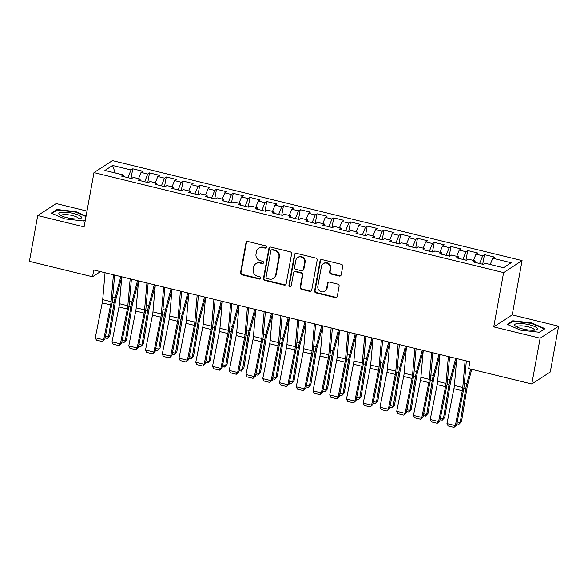 <?xml version="1.0" encoding="UTF-8"?>
<svg xmlns="http://www.w3.org/2000/svg" width="588" height="588" viewBox="0 0 588 588"><rect width="100%" height="100%" fill="white"/><g stroke="black" fill="none" stroke-linecap="round" stroke-linejoin="round"><path stroke-width="0.88" d="M266.335 247.217A1.22 1.147 -123 0 0 265.394 245.769L247.93 241.506A1.742 1.639 -123 0 0 245.982 242.77L240.536 272.736A1.742 1.639 -123 0 0 241.874 274.802L259.345 279.065A1.22 1.147 -123 0 0 260.704 278.183A1.22 1.147 -123 0 0 259.764 276.735L257.507 276.184A5.571 5.248 -123 0 1 253.215 269.576L253.663 267.077A5.571 5.248 -123 0 1 259.896 263.034L262.152 263.586A1.22 1.147 -123 0 0 263.52 262.696A1.22 1.147 -123 0 0 262.579 261.256L260.315 260.704A5.571 5.248 -123 0 1 256.023 254.089L256.478 251.59A5.571 5.248 -123 0 1 262.711 247.548L264.967 248.099A1.22 1.147 -123 0 0 266.335 247.217M339.247 276.059A1.742 1.639 -123 0 0 341.194 274.794L342.716 266.386A1.742 1.639 -123 0 0 341.378 264.321L321.981 259.587A1.742 1.639 -123 0 0 320.034 260.844L314.587 290.817A1.742 1.639 -123 0 0 315.932 292.883L335.329 297.616A1.742 1.639 -123 0 0 337.269 296.352L339.122 286.194A1.742 1.639 -123 0 0 337.777 284.129L329.478 282.1A1.742 1.639 -123 0 0 327.531 283.365L326.612 288.407A4.66 4.388 -123 0 1 319.784 291.031A4.66 4.388 -123 0 1 317.821 286.253L321.408 266.526A4.66 4.388 -123 0 1 328.236 263.902A4.66 4.388 -123 0 1 330.199 268.672L329.603 271.965A1.742 1.639 -123 0 0 330.941 274.03L339.247 276.059L339.746 275.728A1.742 1.639 -123 0 0 340.731 275.669M540.129 338.196L558.6 326.2L512.214 314.874L493.736 326.869L540.129 338.196L531.802 383.986L468.673 368.573L469.9 361.789L93.771 269.973L92.537 276.757L100.467 271.612M493.736 326.869L503.6 272.597L93.977 172.6L112.448 160.612L522.078 260.602L503.6 272.597M86.98 211.077L56.198 203.558L37.72 215.553L84.113 226.88L93.977 172.6M37.72 215.553L29.4 261.344L92.537 276.757M291.597 253.906A1.742 1.639 -123 0 0 290.251 251.84L270.855 247.107A1.742 1.639 -123 0 0 268.914 248.371L263.468 278.337A1.742 1.639 -123 0 0 264.806 280.402L284.202 285.136A1.742 1.639 -123 0 0 286.15 283.872L291.597 253.906M296.418 253.347L315.815 258.081A1.742 1.639 -123 0 1 317.16 260.146L311.714 290.112A1.742 1.639 -123 0 1 309.766 291.376L301.468 289.347A1.742 1.639 -123 0 1 300.123 287.282L302.335 275.133A1.742 1.639 -123 0 0 300.99 273.067L295.485 271.722A1.742 1.639 -123 0 0 293.537 272.986L291.236 285.636A1.22 1.147 -123 0 1 289.45 286.327A1.22 1.147 -123 0 1 288.936 285.077L294.47 254.611A1.742 1.639 -123 0 1 296.418 253.347M131.028 178.414L132.778 168.807L131.006 169.954L112.58 165.456L104.892 170.454L123.311 174.945L121.54 176.099L131.587 178.554L133.366 177.4L140.062 179.039L138.29 180.185L148.338 182.64L150.109 181.486L156.805 183.125L155.034 184.272L165.081 186.727L166.86 185.573L173.556 187.212L171.784 188.358L181.832 190.813L183.603 189.667L190.299 191.298L188.528 192.452L198.575 194.9L200.346 193.753L207.049 195.385L205.278 196.539L215.326 198.994L217.097 197.84L223.793 199.472L222.021 200.626L232.069 203.081L233.84 201.927L240.543 203.566L238.772 204.712L248.82 207.167L250.591 206.013L257.287 207.652L255.515 208.799L265.563 211.254L267.334 210.107L274.037 211.739L272.266 212.893L282.314 215.34L284.085 214.194L290.781 215.825L289.009 216.979L299.057 219.427L300.828 218.28L307.531 219.912L305.76 221.066L315.807 223.521L317.579 222.367L324.275 224.006L322.503 225.153L332.551 227.607L334.322 226.454L341.025 228.093L339.254 229.239L349.301 231.694L351.073 230.54L357.769 232.179L355.997 233.333L366.045 235.781L367.816 234.634L374.519 236.266L372.741 237.42L382.795 239.867L384.567 238.721L391.263 240.352L389.491 241.506L399.539 243.961L401.31 242.807L408.013 244.446L406.235 245.593L416.289 248.048L418.061 246.894L424.756 248.533L422.985 249.679L433.033 252.134L434.804 250.98L441.507 252.619L439.728 253.766L449.783 256.221L451.555 255.074L458.25 256.706L456.479 257.86L466.527 260.308L468.298 259.161L475.001 260.793L473.222 261.947L483.27 264.402L485.049 263.248L503.468 267.746L511.156 262.755L503.468 267.746M132.778 168.807L142.825 171.255L141.054 172.409L147.75 174.041L144.67 181.743M147.779 182.501L149.521 172.894L147.75 174.041M149.521 172.894L159.569 175.349L157.797 176.496L164.5 178.135L161.421 185.83M164.522 186.587L166.272 176.981L164.5 178.135M166.272 176.981L176.319 179.436L174.548 180.582L181.244 182.221L178.164 189.917M181.273 190.681L183.015 181.067L181.244 182.221M183.015 181.067L193.062 183.522L191.291 184.669L197.987 186.308L194.915 194.011M198.016 194.768L199.766 185.154L197.987 186.308M199.766 185.154L209.813 187.609L208.042 188.763L214.738 190.394L211.658 198.097M214.767 198.854L216.509 189.248L214.738 190.394M216.509 189.248L226.556 191.695L224.785 192.849L231.481 194.481L228.409 202.184M231.51 202.941L233.26 193.334L231.481 194.481M233.26 193.334L243.307 195.789L241.536 196.936L248.232 198.575L245.152 206.27M248.254 207.027L250.003 197.421L248.232 198.575M250.003 197.421L260.05 199.876L258.279 201.023L264.975 202.662L261.903 210.357M265.004 211.114L266.754 201.508L264.975 202.662M266.754 201.508L276.801 203.963L275.022 205.109L281.726 206.748L278.646 214.451M281.748 215.208L283.497 205.594L281.726 206.748M283.497 205.594L293.544 208.049L291.773 209.203L298.469 210.835L295.397 218.538M298.498 219.295L300.24 209.688L298.469 210.835M300.24 209.688L310.295 212.136L308.516 213.29L315.219 214.921L312.14 222.624M315.241 223.381L316.991 213.775L315.219 214.921M316.991 213.775L327.038 216.222L325.267 217.376L331.963 219.008L328.89 226.711M331.992 227.468L333.734 217.861L331.963 219.008M333.734 217.861L343.789 220.316L342.01 221.463L348.713 223.102L345.634 230.797M348.735 231.554L350.485 221.948L348.713 223.102M350.485 221.948L360.532 224.403L358.761 225.549L365.457 227.189L362.384 234.891M365.486 235.648L367.228 226.035L365.457 227.189M367.228 226.035L377.283 228.489L375.504 229.643L382.207 231.275L379.128 238.978M382.229 239.735L383.979 230.121L382.207 231.275M383.979 230.121L394.026 232.576L392.255 233.73L398.951 235.362L395.871 243.064M398.98 243.822L400.722 234.215L398.951 235.362M400.722 234.215L410.769 236.663L408.998 237.817L415.701 239.448L412.622 247.151M415.723 247.908L417.473 238.302L415.701 239.448M417.473 238.302L427.52 240.757L425.749 241.903L432.445 243.542L429.365 251.238M432.474 251.995L434.216 242.388L432.445 243.542M434.216 242.388L444.263 244.843L442.492 245.99L449.195 247.629L446.116 255.324M449.217 256.089L450.967 246.475L449.195 247.629M450.967 246.475L461.014 248.93L459.243 250.076L465.939 251.715L462.859 259.418M465.968 260.175L467.71 250.561L465.939 251.715M467.71 250.561L477.757 253.016L475.986 254.17L482.689 255.802L479.61 263.505M482.711 264.262L484.461 254.655L482.689 255.802M484.461 254.655L494.508 257.103L492.737 258.257L511.156 262.755M475.001 260.793L475.229 262.432M492.737 258.257L490.23 264.512M458.25 256.706L458.478 258.345M475.986 254.17L473.487 260.425M441.507 252.619L441.735 254.259M459.243 250.076L456.736 256.339M424.756 248.533L424.984 250.172M442.492 245.99L439.993 252.252M408.013 244.446L408.241 246.085M425.749 241.903L423.242 248.165M391.263 240.352L391.49 241.991M408.998 237.817L406.499 244.071M374.519 236.266L374.747 237.905M392.255 233.73L389.756 239.985M357.769 232.179L357.996 233.818M375.504 229.643L373.005 235.898M341.025 228.093L341.253 229.732M358.761 225.549L356.262 231.812M324.275 224.006L324.502 225.645M342.01 221.463L339.511 227.725M307.531 219.912L307.759 221.551M325.267 217.376L322.768 223.631M290.781 215.825L291.009 217.464M308.516 213.29L306.017 219.544M274.037 211.739L274.265 213.378M291.773 209.203L289.274 215.458M257.287 207.652L257.515 209.291M275.022 205.109L272.523 211.371M240.543 203.566L240.771 205.205M258.279 201.023L255.78 207.285M223.793 199.472L224.021 201.111M241.536 196.936L239.029 203.191M207.049 195.385L207.277 197.024M224.785 192.849L222.286 199.104M190.299 191.298L190.527 192.938M208.042 188.763L205.535 195.018M173.556 187.212L173.783 188.851M191.291 184.669L188.792 190.931M156.805 183.125L157.033 184.764M174.548 180.582L172.041 186.844M140.062 179.039L140.289 180.678M157.797 176.496L155.298 182.758M123.311 174.945L123.546 176.584M141.054 172.409L138.547 178.664M531.802 383.986L550.28 371.991L558.6 326.2M512.214 314.874L522.078 260.602M112.58 165.456L115.27 172.982M131.006 169.954L127.927 177.657M86.076 216.046L75.801 211.629L56.86 209.49L51.296 213.099L64.673 218.854L83.614 220.992L85.392 219.839M512.707 320.761L507.143 324.378L520.52 330.125L539.468 332.264L545.025 328.655L531.648 322.9L512.707 320.761L512.552 321.614M266.07 247.761A1.22 1.147 -123 0 1 265.467 247.776L263.211 247.225A5.571 5.248 -123 0 0 259.205 247.879L258.705 248.202M255.89 263.681L256.39 263.358A5.571 5.248 -123 0 1 260.396 262.711L262.652 263.262A1.22 1.147 -123 0 0 263.255 263.248M246.938 241.572A1.742 1.639 -123 0 0 246.482 242.447L241.036 272.413A1.742 1.639 -123 0 0 242.374 274.478L259.837 278.741A1.22 1.147 -123 0 0 260.447 278.727M269.87 247.173A1.742 1.639 -123 0 0 269.414 248.04L263.968 278.014A1.742 1.639 -123 0 0 265.306 280.079L284.702 284.812A1.742 1.639 -123 0 0 285.687 284.746M272.244 249.878A1.22 1.147 -123 0 0 270.877 250.76L266.099 277.066A1.22 1.147 -123 0 0 267.04 278.514L269.422 279.094A5.571 5.248 -123 0 0 275.647 275.052L278.918 257.066A5.571 5.248 -123 0 0 274.625 250.459L272.244 249.878L272.744 249.555A1.22 1.147 -123 0 0 271.869 249.694L271.369 250.018M273.427 278.44L273.927 278.117A5.571 5.248 -123 0 0 276.147 274.728L275.647 275.052M272.744 249.555L275.125 250.135A5.571 5.248 -123 0 1 279.418 256.743L276.147 274.728M294.235 271.921L294.735 271.597A1.742 1.639 -123 0 1 295.984 271.399L301.49 272.736A1.742 1.639 -123 0 1 302.827 274.809L300.622 286.959A1.742 1.639 -123 0 0 301.96 289.024L310.266 291.053A1.742 1.639 -123 0 0 311.25 290.986M295.433 253.413A1.742 1.639 -123 0 0 294.97 254.281L289.436 284.746A1.22 1.147 -123 0 0 290.979 286.18M304.621 262.52A4.66 4.388 -123 0 0 297.69 257.537A4.66 4.388 -123 0 0 295.83 260.374L294.566 267.32A1.742 1.639 -123 0 0 295.904 269.392L301.416 270.73A1.742 1.639 -123 0 0 303.357 269.466L304.621 262.52L305.121 262.197A4.66 4.388 -123 0 0 298.19 257.213L297.69 257.537M302.666 270.531L303.165 270.208A1.742 1.639 -123 0 0 303.856 269.142L303.357 269.466M305.121 262.197L303.856 269.142M323.268 263.696L323.767 263.373A4.66 4.388 -123 0 1 330.699 268.349L330.103 271.641A1.742 1.639 -123 0 0 331.441 273.707L339.746 275.728M324.752 291.236L325.252 290.913A4.66 4.388 -123 0 0 327.112 288.076L326.612 288.407M328.494 282.166A1.742 1.639 -123 0 0 328.031 283.041L327.112 288.076M320.997 259.653A1.742 1.639 -123 0 0 320.534 260.521L315.087 290.487A1.742 1.639 -123 0 0 316.432 292.559L335.829 297.293A1.742 1.639 -123 0 0 336.814 297.227M75.705 212.136L75.801 211.629M56.705 210.335L56.86 209.49M531.552 323.415L531.648 322.9M105.472 336.138L108.508 336.88L114.065 302.93A13.311 3.16 -76.3 0 1 115.16 297.829L120.79 276.573M107.288 338.416L109.809 335.785L107.288 338.416L105.12 337.887M121.797 276.882L116.093 298.425A8.871 2.102 103.7 0 0 115.366 301.828L109.809 335.785M113.433 274.772L111.081 301.681A8.871 2.102 -76.3 0 1 110.61 304.915L103.657 339.776L104.848 339.261L111.801 304.4A13.311 3.16 103.7 0 0 112.514 299.549L114.645 275.074M105.054 272.729L102.709 299.637A8.871 2.102 -76.3 0 1 102.238 302.871L95.285 337.733L103.657 339.776L102.312 341.54L96.454 340.114L95.285 337.733M104.848 339.261L102.312 341.54M122.216 340.231L125.259 340.974L130.815 307.017A13.311 3.16 -76.3 0 1 131.91 301.916L137.533 280.66M124.039 342.503L126.552 339.871L124.039 342.503L121.87 341.973M138.547 280.968L132.844 302.519A8.871 2.102 103.7 0 0 132.109 305.914L126.552 339.871M138.966 344.318L142.002 345.06L147.559 311.103A13.311 3.16 -76.3 0 1 148.654 306.003L154.284 284.746M140.782 346.589L143.303 343.958L140.782 346.589L138.614 346.067M155.291 285.055L149.587 306.605A8.871 2.102 103.7 0 0 148.86 310.001L143.303 343.958M130.176 278.859L127.831 305.767A8.871 2.102 -76.3 0 1 127.353 309.001L120.4 343.862L121.598 343.348L128.544 308.487A13.311 3.16 103.7 0 0 129.257 303.636L131.396 279.16M121.804 276.816L119.46 303.724A8.871 2.102 -76.3 0 1 118.982 306.958L112.029 341.819L120.4 343.862L119.063 345.634L113.197 344.2L112.029 341.819M121.598 343.348L119.063 345.634M146.927 282.953L144.575 309.854A8.871 2.102 -76.3 0 1 144.104 313.088L137.151 347.949L138.342 347.434L145.295 312.573A13.311 3.16 103.7 0 0 146.008 307.722L148.139 283.247M138.547 280.902L136.203 307.811A8.871 2.102 -76.3 0 1 135.732 311.045L128.779 345.906L137.151 347.949L135.806 349.72L129.948 348.287L128.779 345.906M138.342 347.434L135.806 349.72M81.225 216.825A11.532 2.734 10.3 0 0 67.547 212.422A11.532 2.734 10.3 0 0 59.123 214.333A11.532 2.734 10.3 0 0 59.682 214.848A11.532 2.734 10.3 0 0 69.685 218.273A11.532 2.734 10.3 0 0 80.255 218.582A11.532 2.734 10.3 0 0 81.225 216.825M78.395 218.905A8.732 2.073 10.3 0 0 78.483 218.685A8.732 2.073 10.3 0 0 78.263 218.067A8.732 2.073 10.3 0 0 69.075 214.892A8.732 2.073 10.3 0 0 61.299 215.561A8.732 2.073 10.3 0 0 61.314 215.796M51.987 213.4L57.212 210.004L75.565 212.077L85.988 216.56M85.422 219.669L83.422 220.97M537.072 328.104A11.532 2.734 10.3 0 0 523.394 323.701A11.532 2.734 10.3 0 0 514.97 325.605A11.532 2.734 10.3 0 0 515.536 326.119A11.532 2.734 10.3 0 0 525.532 329.545A11.532 2.734 10.3 0 0 536.102 329.861A11.532 2.734 10.3 0 0 537.072 328.104M534.242 330.177A8.732 2.073 10.3 0 0 534.338 329.964A8.732 2.073 10.3 0 0 534.11 329.346A8.732 2.073 10.3 0 0 524.922 326.164A8.732 2.073 10.3 0 0 517.153 326.84A8.732 2.073 10.3 0 0 517.161 327.075M507.834 324.672L513.059 321.283L531.412 323.356L544.378 328.927L539.269 332.242M155.71 348.405L158.753 349.147L164.309 315.19A13.311 3.16 -76.3 0 1 165.397 310.089L171.027 288.833M157.533 350.683L160.046 348.045L157.533 350.683L155.364 350.154M172.041 289.142L166.331 310.692A8.871 2.102 103.7 0 0 165.603 314.088L160.046 348.045M172.46 352.491L175.496 353.234L181.053 319.277A13.311 3.16 -76.3 0 1 182.148 314.183L187.778 292.92M174.276 354.77L176.797 352.131L174.276 354.77L172.108 354.241M188.785 293.228L183.081 314.778A8.871 2.102 103.7 0 0 182.353 318.181L176.797 352.131M163.67 287.04L161.325 313.948A8.871 2.102 -76.3 0 1 160.847 317.175L153.894 352.043L155.092 351.521L162.038 316.66A13.311 3.16 103.7 0 0 162.751 311.809L164.89 287.334M155.298 284.996L152.953 311.897A8.871 2.102 -76.3 0 1 152.476 315.131L145.523 350L153.894 352.043L152.557 353.807L146.691 352.374L145.523 350M155.092 351.521L152.557 353.807M180.42 291.126L178.068 318.034A8.871 2.102 -76.3 0 1 177.598 321.269L170.645 356.13L171.836 355.608L178.789 320.747A13.311 3.16 103.7 0 0 179.502 315.896L181.633 291.42M172.041 289.083L169.697 315.991A8.871 2.102 -76.3 0 1 169.219 319.225L162.273 354.086L170.645 356.13L169.3 357.894L163.442 356.468L162.273 354.086M171.836 355.608L169.3 357.894M189.204 356.578L192.247 357.32L197.796 323.371A13.311 3.16 -76.3 0 1 198.891 318.27L204.521 297.006M191.026 358.856L193.54 356.225L191.026 358.856L188.858 358.327M205.535 297.322L199.824 318.865A8.871 2.102 103.7 0 0 199.097 322.268L193.54 356.225M197.164 295.213L194.819 322.121A8.871 2.102 -76.3 0 1 194.341 325.355L187.388 360.216L188.586 359.702L195.532 324.841A13.311 3.16 103.7 0 0 196.245 319.99L198.384 295.514M188.792 293.169L186.447 320.078A8.871 2.102 -76.3 0 1 185.97 323.312L179.017 358.173L187.388 360.216L186.051 361.98L180.185 360.554L179.017 358.173M188.586 359.702L186.051 361.98M205.954 360.672L208.99 361.407L214.546 327.457A13.311 3.16 -76.3 0 1 215.642 322.356L221.272 301.1M207.77 362.943L210.291 360.312L207.77 362.943L205.602 362.414M222.279 301.409L216.575 322.959A8.871 2.102 103.7 0 0 215.847 326.355L210.291 360.312M213.914 299.299L211.562 326.208A8.871 2.102 -76.3 0 1 211.092 329.442L204.139 364.303L205.33 363.788L212.283 328.927A13.311 3.16 103.7 0 0 212.996 324.076L215.127 299.601M205.535 297.256L203.191 324.164A8.871 2.102 -76.3 0 1 202.713 327.398L195.767 362.259L204.139 364.303L202.794 366.074L196.936 364.641L195.767 362.259M205.33 363.788L202.794 366.074M222.698 364.758L225.741 365.501L231.29 331.544A13.311 3.16 -76.3 0 1 232.385 326.443L238.015 305.187M224.513 367.03L227.034 364.398L224.513 367.03L222.352 366.5M239.022 305.495L233.318 327.046A8.871 2.102 103.7 0 0 232.591 330.441L227.034 364.398M230.658 303.386L228.313 330.294A8.871 2.102 -76.3 0 1 227.835 333.528L220.882 368.389L222.08 367.875L229.026 333.014A13.311 3.16 103.7 0 0 229.739 328.163L231.878 303.687M222.286 301.343L219.941 328.251A8.871 2.102 -76.3 0 1 219.464 331.485L212.511 366.346L220.882 368.389L219.544 370.161L213.679 368.727L212.511 366.346M222.08 367.875L219.544 370.161M239.448 368.845L242.484 369.587L248.04 335.63A13.311 3.16 -76.3 0 1 249.136 330.529L254.766 309.273M241.264 371.124L243.785 368.485L241.264 371.124L239.096 370.594M255.773 309.582L250.069 331.132A8.871 2.102 103.7 0 0 249.341 334.528L243.785 368.485M247.401 307.48L245.056 334.381A8.871 2.102 -76.3 0 1 244.586 337.615L237.633 372.483L238.824 371.961L245.777 337.1A13.311 3.16 103.7 0 0 246.49 332.249L248.621 307.774M239.029 305.437L236.685 332.338A8.871 2.102 -76.3 0 1 236.207 335.572L229.261 370.433L237.633 372.483L236.288 374.247L230.43 372.814L229.261 370.433M238.824 371.961L236.288 374.247M256.192 372.932L259.234 373.674L264.784 339.717A13.311 3.16 -76.3 0 1 265.879 334.623L271.509 313.36M258.007 375.21L260.528 372.571L258.007 375.21L255.846 374.681M272.516 313.669L266.812 335.219A8.871 2.102 103.7 0 0 266.085 338.622L260.528 372.571M264.152 311.566L261.807 338.475A8.871 2.102 -76.3 0 1 261.329 341.709L254.376 376.57L255.574 376.048L262.52 341.187A13.311 3.16 103.7 0 0 263.233 336.336L265.372 311.861M255.78 309.523L253.435 336.432A8.871 2.102 -76.3 0 1 252.958 339.666L246.004 374.527L254.376 376.57L253.038 378.334L247.173 376.901L246.004 374.527M255.574 376.048L253.038 378.334M272.942 377.018L275.978 377.761L281.534 343.804A13.311 3.16 -76.3 0 1 282.63 338.71L288.26 317.446M274.758 379.297L277.279 376.665L274.758 379.297L272.589 378.768M289.267 317.763L283.563 339.305A8.871 2.102 103.7 0 0 282.835 342.708L277.279 376.665M280.895 315.653L278.55 342.561A8.871 2.102 -76.3 0 1 278.08 345.795L271.127 380.656L272.317 380.142L279.271 345.274A13.311 3.16 103.7 0 0 279.984 340.43L282.115 315.947M272.523 313.61L270.179 340.518A8.871 2.102 -76.3 0 1 269.701 343.752L262.755 378.613L271.127 380.656L269.782 382.42L263.924 380.995L262.755 378.613M272.317 380.142L269.782 382.42M289.686 381.105L292.728 381.847L298.278 347.898A13.311 3.16 -76.3 0 1 299.373 342.797L305.003 321.54M291.501 383.383L294.022 380.752L291.501 383.383L289.34 382.854M306.01 321.849L300.306 343.399A8.871 2.102 103.7 0 0 299.579 346.795L294.022 380.752M297.646 319.74L295.301 346.648A8.871 2.102 -76.3 0 1 294.823 349.882L287.87 384.743L289.061 384.229L296.014 349.368A13.311 3.16 103.7 0 0 296.727 344.517L298.866 320.041M289.274 317.696L286.922 344.605A8.871 2.102 -76.3 0 1 286.452 347.839L279.498 382.7L287.87 384.743L286.532 386.514L280.667 385.081L279.498 382.7M289.061 384.229L286.532 386.514M306.436 385.199L309.472 385.941L315.028 351.984A13.311 3.16 -76.3 0 1 316.124 346.883L321.746 325.627M308.252 387.47L310.773 384.839L308.252 387.47L306.083 386.941M322.761 325.936L317.057 347.486A8.871 2.102 103.7 0 0 316.322 350.882L310.773 384.839M314.389 323.826L312.044 350.735A8.871 2.102 -76.3 0 1 311.574 353.969L304.621 388.83L305.811 388.315L312.765 353.454A13.311 3.16 103.7 0 0 313.478 348.603L315.609 324.128M306.017 321.783L303.673 348.691A8.871 2.102 -76.3 0 1 303.195 351.925L296.249 386.786L304.621 388.83L303.276 390.601L297.418 389.168L296.249 386.786M305.811 388.315L303.276 390.601M323.179 389.285L326.222 390.028L331.772 356.071A13.311 3.16 -76.3 0 1 332.867 350.97L338.497 329.714M324.995 391.564L327.516 388.925L324.995 391.564L322.834 391.035M339.504 330.022L333.8 351.573A8.871 2.102 103.7 0 0 333.073 354.968L327.516 388.925M331.14 327.92L328.795 354.821A8.871 2.102 -76.3 0 1 328.317 358.055L321.364 392.916L322.555 392.402L329.508 357.541A13.311 3.16 103.7 0 0 330.221 352.69L332.36 328.214M322.768 325.87L320.416 352.778A8.871 2.102 -76.3 0 1 319.945 356.012L312.992 390.873L321.364 392.916L320.026 394.688L314.161 393.254L312.992 390.873M322.555 392.402L320.026 394.688M339.93 393.372L342.966 394.114L348.522 360.157A13.311 3.16 -76.3 0 1 349.617 355.064L355.24 333.8M341.746 395.65L344.267 393.012L341.746 395.65L339.577 395.121M356.255 334.109L350.551 355.659A8.871 2.102 103.7 0 0 349.816 359.062L344.267 393.012M347.883 332.007L345.538 358.915A8.871 2.102 -76.3 0 1 345.06 362.149L338.115 397.01L339.305 396.488L346.259 361.627A13.311 3.16 103.7 0 0 346.971 356.776L349.103 332.301M339.511 329.964L337.167 356.865A8.871 2.102 -76.3 0 1 336.689 360.099L329.736 394.967L338.115 397.01L336.77 398.774L330.912 397.341L329.736 394.967M339.305 396.488L336.77 398.774M356.673 397.459L359.716 398.201L365.266 364.244A13.311 3.16 -76.3 0 1 366.361 359.15L371.991 337.887M358.489 399.737L361.01 397.106L358.489 399.737L356.328 399.208M372.998 338.203L367.294 359.746A8.871 2.102 103.7 0 0 366.567 363.149L361.01 397.106M364.634 336.093L362.289 363.002A8.871 2.102 -76.3 0 1 361.811 366.236L354.858 401.097L356.049 400.582L363.002 365.714A13.311 3.16 103.7 0 0 363.715 360.863L365.854 336.387M356.262 334.05L353.91 360.959A8.871 2.102 -76.3 0 1 353.439 364.192L346.486 399.054L354.858 401.097L353.52 402.861L347.655 401.435L346.486 399.054M356.049 400.582L353.52 402.861M373.417 401.545L376.46 402.288L382.016 368.338A13.311 3.16 -76.3 0 1 383.111 363.237L388.734 341.981M375.24 403.824L377.761 401.192L375.24 403.824L373.071 403.295M389.748 342.289L384.045 363.832A8.871 2.102 103.7 0 0 383.31 367.235L377.761 401.192M381.377 340.18L379.032 367.088A8.871 2.102 -76.3 0 1 378.554 370.322L371.609 405.183L372.799 404.669L379.752 369.808A13.311 3.16 103.7 0 0 380.465 364.957L382.597 340.481M373.005 338.137L370.661 365.045A8.871 2.102 -76.3 0 1 370.183 368.279L363.23 403.14L371.609 405.183L370.264 406.947L364.406 405.522L363.23 403.14M372.799 404.669L370.264 406.947M390.167 405.639L393.203 406.381L398.76 372.424A13.311 3.16 -76.3 0 1 399.855 367.324L405.485 346.067M391.983 407.91L394.504 405.279L391.983 407.91L389.822 407.381M406.492 346.376L400.788 367.926A8.871 2.102 103.7 0 0 400.06 371.322L394.504 405.279M398.127 344.267L395.783 371.175A8.871 2.102 -76.3 0 1 395.305 374.409L388.352 409.27L389.543 408.756L396.496 373.894A13.311 3.16 103.7 0 0 397.209 369.043L399.34 344.568M389.756 342.223L387.404 369.132A8.871 2.102 -76.3 0 1 386.933 372.366L379.98 407.227L388.352 409.27L387.007 411.041L381.149 409.608L379.98 407.227M389.543 408.756L387.007 411.041M406.911 409.726L409.954 410.468L415.51 376.511A13.311 3.16 -76.3 0 1 416.605 371.41L422.228 350.154M408.733 411.997L411.255 409.366L408.733 411.997L406.565 411.475M423.242 350.463L417.539 372.013A8.871 2.102 103.7 0 0 416.804 375.409L411.255 409.366M414.871 348.361L412.526 375.262A8.871 2.102 -76.3 0 1 412.048 378.496L405.103 413.357L406.293 412.842L413.246 377.981A13.311 3.16 103.7 0 0 413.959 373.13L416.091 348.655M406.499 346.31L404.154 373.218A8.871 2.102 -76.3 0 1 403.677 376.452L396.724 411.313L405.103 413.357L403.758 415.128L397.892 413.695L396.724 411.313M406.293 412.842L403.758 415.128M423.661 413.812L426.697 414.555L432.254 380.598A13.311 3.16 -76.3 0 1 433.349 375.497L438.979 354.241M425.477 416.091L427.998 413.452L425.477 416.091L423.316 415.562M439.986 354.549L434.282 376.099A8.871 2.102 103.7 0 0 433.554 379.495L427.998 413.452M431.621 352.447L429.277 379.356A8.871 2.102 -76.3 0 1 428.799 382.582L421.846 417.451L423.037 416.929L429.99 382.068A13.311 3.16 103.7 0 0 430.703 377.217L432.834 352.741M423.242 350.404L420.898 377.305A8.871 2.102 -76.3 0 1 420.427 380.539L413.474 415.407L421.846 417.451L420.501 419.215L414.643 417.781L413.474 415.407M423.037 416.929L420.501 419.215M440.405 417.899L443.448 418.641L449.004 384.684A13.311 3.16 -76.3 0 1 450.099 379.591L455.722 358.327M442.227 420.177L444.749 417.539L442.227 420.177L440.059 419.648M456.736 358.636L451.033 380.186A8.871 2.102 103.7 0 0 450.298 383.589L444.749 417.539M448.365 356.534L446.02 383.442A8.871 2.102 -76.3 0 1 445.542 386.676L438.597 421.537L439.787 421.015L446.74 386.154A13.311 3.16 103.7 0 0 447.453 381.303L449.585 356.828M439.993 354.49L437.648 381.399A8.871 2.102 -76.3 0 1 437.171 384.633L430.218 419.494L438.597 421.537L437.251 423.301L431.386 421.875L430.218 419.494M439.787 421.015L437.251 423.301M457.155 421.986L460.191 422.728L465.747 388.778A13.311 3.16 -76.3 0 1 466.843 383.677L470.709 369.073M458.971 424.264L461.492 421.633L458.971 424.264L456.803 423.735M471.738 369.323L467.776 384.273A8.871 2.102 103.7 0 0 467.048 387.676L461.492 421.633M465.115 360.62L462.771 387.529A8.871 2.102 -76.3 0 1 462.293 390.763L455.34 425.624L456.531 425.109L463.484 390.248A13.311 3.16 103.7 0 0 464.197 385.397L466.328 360.922M456.736 358.577L454.392 385.485A8.871 2.102 -76.3 0 1 453.921 388.719L446.968 423.58L455.34 425.624L453.995 427.388L448.137 425.962L446.968 423.58M456.531 425.109L453.995 427.388M263.211 247.225L262.711 247.548M262.652 263.262L262.152 263.586M260.396 262.711L259.896 263.034M259.837 278.741L259.345 279.065M242.374 274.478L241.874 274.802M241.036 272.413L240.536 272.736M246.482 242.447L245.982 242.77M265.467 247.776L264.967 248.099M284.702 284.812L284.202 285.136M265.306 280.079L264.806 280.402M263.968 278.014L263.468 278.337M269.414 248.04L268.914 248.371M279.418 256.743L278.918 257.066M275.125 250.135L274.625 250.459M310.266 291.053L309.766 291.376M301.96 289.024L301.468 289.347M300.622 286.959L300.123 287.282M302.827 274.809L302.335 275.133M301.49 272.736L300.99 273.067M295.984 271.399L295.485 271.722M289.436 284.746L288.936 285.077M294.97 254.281L294.47 254.611M331.441 273.707L330.941 274.03M330.103 271.641L329.603 271.965M330.699 268.349L330.199 268.672M328.031 283.041L327.531 283.365M335.829 297.293L335.329 297.616M316.432 292.559L315.932 292.883M315.087 290.487L314.587 290.817M320.534 260.521L320.034 260.844M112.146 302.46L114.065 302.93M112.712 297.234L115.16 297.829M111.081 301.681L102.709 299.637M110.61 304.915L102.238 302.871M128.897 306.546L130.815 307.017M129.463 301.321L131.91 301.916M145.64 310.633L147.559 311.103M146.206 305.407L148.654 306.003M127.831 305.767L119.46 303.724M127.353 309.001L118.982 306.958M144.575 309.854L136.203 307.811M144.104 313.088L135.732 311.045M162.391 314.727L164.309 315.19M162.957 309.494L165.397 310.089M179.134 318.814L181.053 319.277M179.7 313.58L182.148 314.183M161.325 313.948L152.953 311.897M160.847 317.175L152.476 315.131M178.068 318.034L169.697 315.991M177.598 321.269L169.219 319.225M195.885 322.9L197.796 323.371M196.451 317.674L198.891 318.27M194.819 322.121L186.447 320.078M194.341 325.355L185.97 323.312M212.628 326.987L214.546 327.457M213.194 321.761L215.642 322.356M211.562 326.208L203.191 324.164M211.092 329.442L202.713 327.398M229.379 331.073L231.29 331.544M229.945 325.848L232.385 326.443M228.313 330.294L219.941 328.251M227.835 333.528L219.464 331.485M246.122 335.16L248.04 335.63M246.688 329.934L249.136 330.529M245.056 334.381L236.685 332.338M244.586 337.615L236.207 335.572M262.873 339.254L264.784 339.717M263.439 334.021L265.879 334.623M261.807 338.475L253.435 336.432M261.329 341.709L252.958 339.666M279.616 343.341L281.534 343.804M280.182 338.115L282.63 338.71M278.55 342.561L270.179 340.518M278.08 345.795L269.701 343.752M296.367 347.427L298.278 347.898M296.933 342.201L299.373 342.797M295.301 346.648L286.922 344.605M294.823 349.882L286.452 347.839M313.11 351.514L315.028 351.984M313.676 346.288L316.124 346.883M312.044 350.735L303.673 348.691M311.574 353.969L303.195 351.925M329.861 355.6L331.772 356.071M330.427 350.375L332.867 350.97M328.795 354.821L320.416 352.778M328.317 358.055L319.945 356.012M346.604 359.694L348.522 360.157M347.17 354.461L349.617 355.064M345.538 358.915L337.167 356.865M345.06 362.149L336.689 360.099M363.355 363.781L365.266 364.244M363.921 358.555L366.361 359.15M362.289 363.002L353.91 360.959M361.811 366.236L353.439 364.192M380.098 367.868L382.016 368.338M380.664 362.642L383.111 363.237M379.032 367.088L370.661 365.045M378.554 370.322L370.183 368.279M396.849 371.954L398.76 372.424M397.415 366.728L399.855 367.324M395.783 371.175L387.404 369.132M395.305 374.409L386.933 372.366M413.592 376.041L415.51 376.511M414.158 370.815L416.605 371.41M412.526 375.262L404.154 373.218M412.048 378.496L403.677 376.452M430.335 380.135L432.254 380.598M430.908 374.901L433.349 375.497M429.277 379.356L420.898 377.305M428.799 382.582L420.427 380.539M447.086 384.221L449.004 384.684M447.652 378.988L450.099 379.591M446.02 383.442L437.648 381.399M445.542 386.676L437.171 384.633M463.829 388.308L465.747 388.778M464.402 383.082L466.843 383.677M462.771 387.529L454.392 385.485M462.293 390.763L453.921 388.719"/></g></svg>
